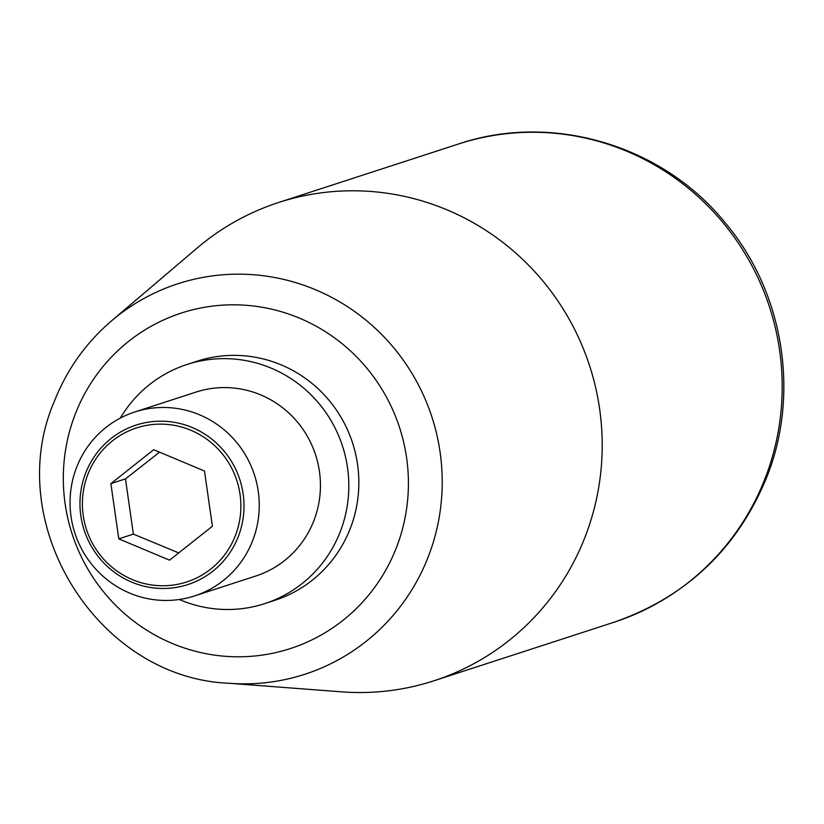 <?xml version="1.0" encoding="UTF-8"?>
<svg xmlns="http://www.w3.org/2000/svg" width="824" height="824" viewBox="0 0 824 824"><rect width="100%" height="100%" fill="white"/><g stroke="black" fill="none" stroke-linecap="round" stroke-linejoin="round"><path stroke-width="1.24" d="M197.09 248.076A251.444 245.387 72 0 1 278.481 202.539A251.444 245.387 72 0 1 535.023 271.992A251.444 245.387 72 0 1 584.824 537.639A251.444 245.387 72 0 1 433.991 680.779A251.444 245.387 72 0 1 341.394 691.83L229.257 683.281A205.31 200.366 72 0 0 428.027 557.374A205.31 200.366 72 0 0 358.522 314.346A205.31 200.366 72 0 0 111.436 320.938L197.09 248.076M120.325 418.077A125.722 122.694 72 0 1 186.955 364.507A125.722 122.694 72 0 1 315.221 399.228A125.722 122.694 72 0 1 340.127 532.057A125.722 122.694 72 0 1 264.71 603.631A125.722 122.694 72 0 1 179.313 599.491M186.955 364.507L196.988 361.242A125.722 122.694 72 0 1 325.253 395.973A125.722 122.694 72 0 1 350.159 528.792A125.722 122.694 72 0 1 274.742 600.366L264.71 603.631M76.725 467.053A96.707 94.379 72 0 1 134.734 412A96.707 94.379 72 0 1 233.408 438.708A96.707 94.379 72 0 1 252.566 540.884A96.707 94.379 72 0 1 194.546 595.937A96.707 94.379 72 0 1 95.883 569.219A96.707 94.379 72 0 1 76.725 467.053M134.734 412L195.927 392.1A96.707 94.379 72 0 1 294.601 418.808A96.707 94.379 72 0 1 313.748 520.984A96.707 94.379 72 0 1 255.739 576.038L194.546 595.937M85.758 472.832A83.842 81.823 72 0 1 192.26 427.543A83.842 81.823 72 0 1 238.198 536.836A83.842 81.823 72 0 1 131.685 582.115A83.842 81.823 72 0 1 85.758 472.832M110.88 483.626L153.727 449.708L204.486 471.029L212.396 526.258L169.548 560.176L118.79 538.865L110.88 483.626L125.464 478.888L133.375 534.117L178.736 552.904M235.273 535.868A80.999 79.053 -108 0 0 190.9 430.272A80.999 79.053 -108 0 0 87.993 474.027A80.999 79.053 -108 0 0 132.376 579.612A80.999 79.053 -108 0 0 235.273 535.868M118.79 538.865L133.375 534.117M159.568 452.17L125.464 478.888M613.983 622.254C686.207 597.081 737.047 548.939 766.516 477.807C800.259 394.037 783.779 292.314 725.419 223.036C662.836 145.271 552.152 112.208 458.474 144.015A251.444 245.387 72 0 1 715.005 213.468A251.444 245.387 72 0 1 764.816 479.115A251.444 245.387 72 0 1 613.983 622.254L433.991 680.779M396.22 548.135A176.398 172.144 72 0 1 172.144 643.41A176.398 172.144 72 0 1 75.509 413.473A176.398 172.144 72 0 1 299.586 318.198A176.398 172.144 72 0 1 396.22 548.135M458.474 144.015L278.481 202.539M111.436 320.938C85.954 342.805 66.971 369.461 54.508 400.928C1.298 522.982 97.139 678.214 229.257 683.281"/></g></svg>

